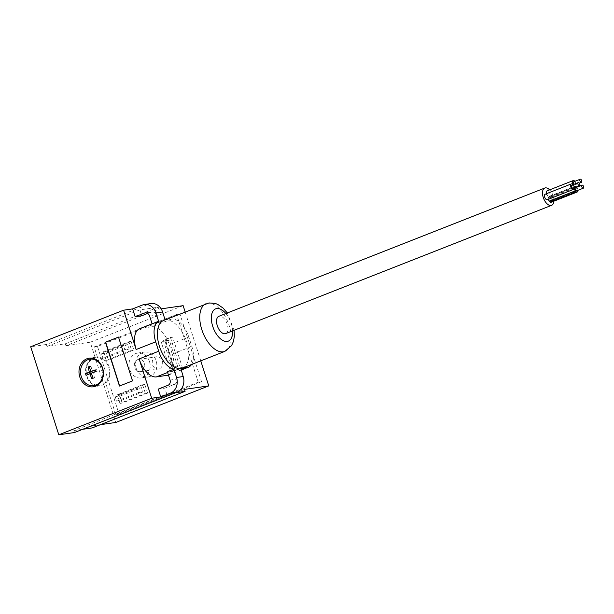 <?xml version="1.0" encoding="UTF-8"?>
<svg xmlns="http://www.w3.org/2000/svg" width="614" height="614" viewBox="0 0 614 614"><rect width="100%" height="100%" fill="white"/><g stroke="black" fill="none" stroke-linecap="round" stroke-linejoin="round"><path stroke-width="0.46" stroke-dasharray="3.07 2.3" d="M551.18 202.244A2.955 1.566 68.5 0 0 551.679 201.783L551.917 200.724A2.955 1.566 68.5 0 0 551.004 197.869L550.136 196.971A2.955 1.566 68.5 0 0 549.208 196.695A2.955 1.566 68.5 0 0 549.023 196.749A2.955 1.566 68.5 0 0 548.525 197.201L574.604 186.94L574.443 187.638M550.136 196.971L576.216 186.71A2.955 1.566 68.5 0 0 575.287 186.433A2.955 1.566 68.5 0 0 575.095 186.487A2.955 1.566 68.5 0 0 574.604 186.94M553.874 201.185A9.294 4.927 68.5 0 0 549.637 189.856M225.653 333.594A9.294 4.927 68.5 0 0 227.034 323.685A9.294 4.927 68.5 0 0 219.436 316.141A9.294 4.927 68.5 0 0 218.845 316.302M573.046 188.176A1.65 0.875 68.5 0 0 573.161 186.38A1.65 0.875 68.5 0 0 571.849 185.136M576.876 190.716A1.65 0.875 68.5 0 0 576.991 188.912A1.65 0.875 68.5 0 0 575.679 187.669M574.159 187.754A2.955 1.566 68.5 0 0 572.954 184.691M551.679 201.783L577.751 191.522M551.004 197.869L577.083 187.608L576.73 187.247M577.989 190.294A2.955 1.566 68.5 0 0 577.083 187.608M548.525 197.201L548.287 198.261L574.151 188.084M546.59 193.656A2.955 1.566 68.5 0 0 549.108 196.38A2.955 1.566 68.5 0 0 549.3 196.334A2.955 1.566 68.5 0 0 549.737 193.187A2.955 1.566 68.5 0 0 547.32 190.785M573.169 184.599A2.955 1.566 68.5 0 0 575.188 186.119A2.955 1.566 68.5 0 0 575.372 186.073A2.955 1.566 68.5 0 0 576.086 184.108A2.955 1.566 68.5 0 0 574.896 181.314M547.527 199.611A2.955 1.566 68.5 0 0 547.726 196.388A2.955 1.566 68.5 0 0 545.378 194.162M573.86 184.33A1.65 0.875 68.5 0 0 574.788 184.883A1.65 0.875 68.5 0 0 574.896 184.86A1.65 0.875 68.5 0 0 575.141 183.102A1.65 0.875 68.5 0 0 573.791 181.759M551.917 200.724L577.989 190.463M548.287 198.261A2.955 1.566 68.5 0 0 548.402 199.289M182.481 368.055A25.611 13.569 68.5 0 0 186.288 340.739A25.611 13.569 68.5 0 0 165.358 319.963A25.611 13.569 68.5 0 0 163.723 320.393M47.002 346.442L139.9 309.886L158.228 307.23L65.337 343.786L47.002 346.442L46.38 344.485L149.056 304.076A12.395 10.43 81.8 0 1 151.021 303.554M165.097 319.856L158.619 322.557L156.263 315.174A4.805 4.045 -98.2 0 0 151.781 311.912A4.805 4.045 -98.2 0 0 151.021 312.119L147.644 313.439M139.9 309.886L141.773 315.757M191.514 364.501A20.653 10.945 68.5 0 0 191.829 346.426L188.828 337.032A20.653 10.945 -111.5 0 0 171.544 319.065L165.135 319.994M46.38 344.485L30.7 346.757M65.337 343.786L65.959 345.743L158.857 309.187L161.152 308.857M158.228 307.23L158.857 309.187M74.478 432.532L73.857 430.575L166.747 394.019L164.874 388.148L174.652 384.303A4.129 3.477 -98.2 0 0 176.663 379.107L174.107 371.086L169.472 371.754A20.653 10.945 68.5 0 1 167.376 371.723M65.959 345.743L90.25 342.221L115.854 422.447M184.453 389.406L91.563 425.962L100.42 424.681M91.563 425.962L92.184 427.92M82.713 429.293L73.857 430.575M180.623 368.515L174.107 371.086M91.616 358.783A14.46 12.165 -98.2 0 0 86.413 376.029A14.46 12.165 -98.2 0 0 95.485 385.538M96.505 385.776A14.46 12.165 -98.2 0 0 99.898 385.845A14.46 12.165 -98.2 0 0 102.193 385.239A14.46 12.165 -98.2 0 0 109.607 368.408A14.46 12.165 -98.2 0 0 95.753 357.233A14.46 12.165 -98.2 0 0 93.451 357.847A14.46 12.165 -98.2 0 0 92.514 358.261M118.525 337.132L132.716 380.88L119.669 385.96M175.604 392.737L166.747 394.019M158.251 389.107L164.874 388.148M171.544 319.065L151.988 326.763L140.944 328.36A20.653 10.945 68.5 0 0 139.624 328.713M151.988 326.763A20.653 10.945 -111.5 0 1 169.272 344.73L172.273 354.117L191.829 346.426M168.443 375.062A20.653 10.945 68.5 0 0 168.789 374.939A20.653 10.945 68.5 0 0 172.273 354.117M200.763 360.863L185.152 311.958M152.088 323.808L152.663 323.578A20.653 10.945 68.5 0 1 153.984 323.233L158.619 322.557M152.663 323.578A20.653 10.945 68.5 0 0 152.095 323.839M183.149 305.665L90.25 342.221M201.538 381.678L119.07 414.135L97.465 346.434L179.933 313.984L201.538 381.678L198.222 382.161L176.617 314.46L179.933 313.984M176.617 314.46L94.149 346.91L115.754 414.611L119.07 414.135M97.465 346.434L94.149 346.91M115.754 414.611L198.222 382.161M136.247 368.446A12.595 10.599 81.8 0 1 144.382 352.068A12.595 10.599 81.8 0 1 156.133 360.625A12.595 10.599 81.8 0 1 147.989 377.004A12.595 10.599 81.8 0 1 136.247 368.446M175.182 370.303L165.435 339.78L172.611 336.963L182.35 367.487L175.182 370.303L172.971 370.626L180.14 367.801L170.4 337.278L163.232 340.102L172.971 370.626M105.677 351.408L131.097 341.399L133.844 350.011L108.425 360.019L105.677 351.408L103.467 351.73L106.214 360.334L131.642 350.333L128.894 341.722L103.467 351.73M147.583 393.06L122.163 403.06L119.415 394.457L144.835 384.448L147.583 393.06L145.38 393.374L142.632 384.771L117.205 394.771L119.953 403.383L145.38 393.374M91.064 371.524L89.567 366.819L90.887 366.297L89.429 366.512M90.887 366.297L92.491 371.316M149.501 361.585A12.595 10.599 81.8 0 1 141.366 377.963A12.595 10.599 81.8 0 1 129.623 369.405A12.595 10.599 81.8 0 1 137.759 353.027A12.595 10.599 81.8 0 1 149.501 361.585M141.435 371.363A6.194 5.211 81.8 0 1 140.452 371.631A6.194 5.211 81.8 0 1 134.512 366.842A6.194 5.211 81.8 0 1 137.69 359.627A6.194 5.211 81.8 0 1 138.672 359.367A6.194 5.211 81.8 0 1 144.612 364.156A6.194 5.211 81.8 0 1 141.435 371.363M159.325 368.776A6.194 5.211 81.8 0 1 158.335 369.037A6.194 5.211 81.8 0 1 152.402 364.248A6.194 5.211 81.8 0 1 155.58 357.033A6.194 5.211 81.8 0 1 156.562 356.772A6.194 5.211 81.8 0 1 162.503 361.562A6.194 5.211 81.8 0 1 159.325 368.776M108.693 367.264A13.777 11.589 81.8 0 1 99.169 385.247A13.777 11.589 81.8 0 1 86.95 375.822A13.777 11.589 81.8 0 1 95.224 358.016A13.777 11.589 81.8 0 1 108.693 367.264M95.316 370.204L96.667 369.674L97.173 371.263L92.99 372.905L94.594 377.925L93.274 378.447L91.67 373.427L86.037 375.284M92.99 372.905L91.24 373.158M94.594 377.925L93.144 378.14M97.173 371.263L95.723 371.47M93.274 378.447L91.824 378.654M96.667 369.674L95.216 369.881M177.661 366.358L174.077 367.771L165.711 341.553L169.295 340.141L177.661 366.358L173.248 366.995L164.874 340.778L161.29 342.19L169.656 368.408L173.248 366.995M170.4 337.278L172.611 336.963M163.232 340.102L165.435 339.78M180.14 367.801L182.35 367.487M129.163 348.882L107.32 357.478L105.946 353.173L127.789 344.577L129.163 348.882L124.742 349.527L123.368 345.221L101.533 353.817L102.906 358.115L124.742 349.527M131.642 350.333L133.844 350.011M128.894 341.722L131.097 341.399M106.214 360.334L108.425 360.019M119.684 396.222L141.527 387.626L142.901 391.932L121.058 400.528L119.684 396.222L115.271 396.859L116.645 401.165L138.48 392.569L137.106 388.263L115.271 396.859M117.205 394.771L119.415 394.457M119.953 403.383L122.163 403.06M142.632 384.771L144.835 384.448M161.29 342.19L165.711 341.553M169.656 368.408L174.077 367.771M164.874 340.778L169.295 340.141M101.533 353.817L105.946 353.173M102.906 358.115L107.32 357.478M123.368 345.221L127.789 344.577M138.48 392.569L142.901 391.932M137.106 388.263L141.527 387.626M116.645 401.165L121.058 400.528M232.622 330.854A17.346 9.195 68.5 0 0 225.86 313.539M224.854 351.377A25.611 13.569 68.5 0 0 228.661 324.062A25.611 13.569 68.5 0 0 207.732 303.285A25.611 13.569 68.5 0 0 206.097 303.715M142.425 305.035L149.056 304.076M168.397 374.924L181.076 369.935M167.622 372.483L169.472 371.754M170.04 380.066L176.663 379.107M168.029 385.262L174.652 384.303M153.984 323.233L140.944 328.36M188.828 337.032L169.272 344.73M145.948 312.848L151.021 312.119M149.639 316.133L156.263 315.174M549.023 196.749L575.095 186.487M549.3 196.334L575.372 186.073M574.896 184.86L579.294 183.125M234.111 330.271L227.326 312.963M99.898 385.845L93.267 386.805M168.789 374.939L181.122 370.081M141.366 377.963L147.989 377.004M140.452 371.631L158.335 369.037M97.173 385.4L99.169 385.247M151.781 311.912L145.157 312.871M138.672 359.367L156.562 356.772M137.759 353.027L144.382 352.068M93.267 358.43L95.224 358.016M95.753 357.233L89.122 358.192"/><path stroke-width="0.92" d="M549.637 189.856A9.294 4.927 68.5 0 0 545.385 187.876A9.294 4.927 68.5 0 0 544.795 188.03A9.294 4.927 68.5 0 0 543.413 197.946A9.294 4.927 68.5 0 0 551.004 205.483A9.294 4.927 68.5 0 0 551.602 205.329A9.294 4.927 68.5 0 0 553.874 201.185M544.795 188.03L218.845 316.302A9.294 4.927 68.5 0 0 217.463 326.211A9.294 4.927 68.5 0 0 225.062 333.755A9.294 4.927 68.5 0 0 225.653 333.594L551.602 205.329M579.363 185.689A1.65 0.875 68.5 0 0 579.47 185.666A1.65 0.875 68.5 0 0 579.716 183.908A1.65 0.875 68.5 0 0 578.365 182.573A1.65 0.875 68.5 0 0 578.265 182.596A1.65 0.875 68.5 0 0 578.02 184.353A1.65 0.875 68.5 0 0 579.363 185.689M571.849 185.136A1.65 0.875 68.5 0 0 571.741 185.167A1.65 0.875 68.5 0 0 571.496 186.925A1.65 0.875 68.5 0 0 572.847 188.26A1.65 0.875 68.5 0 0 572.946 188.229A1.65 0.875 68.5 0 0 573.046 188.176M583.193 188.229A1.65 0.875 68.5 0 0 583.3 188.199A1.65 0.875 68.5 0 0 583.546 186.441A1.65 0.875 68.5 0 0 582.195 185.106A1.65 0.875 68.5 0 0 582.095 185.136A1.65 0.875 68.5 0 0 581.849 186.894A1.65 0.875 68.5 0 0 583.193 188.229M575.679 187.669A1.65 0.875 68.5 0 0 575.571 187.7A1.65 0.875 68.5 0 0 575.326 189.457A1.65 0.875 68.5 0 0 576.676 190.793A1.65 0.875 68.5 0 0 576.784 190.77A1.65 0.875 68.5 0 0 576.876 190.716M572.954 184.691A2.955 1.566 68.5 0 0 571.457 183.901A2.955 1.566 68.5 0 0 571.266 183.947A2.955 1.566 68.5 0 0 570.828 187.101A2.955 1.566 68.5 0 0 573.238 189.496A2.955 1.566 68.5 0 0 573.43 189.442A2.955 1.566 68.5 0 0 574.159 187.754M548.402 199.289A2.955 1.566 68.5 0 0 549.2 201.116L550.067 202.021L576.139 191.76A2.955 1.566 68.5 0 0 577.26 191.982A2.955 1.566 68.5 0 0 577.751 191.522L577.989 190.463A2.955 1.566 68.5 0 0 577.989 190.294M550.067 202.021A2.955 1.566 68.5 0 0 551.18 202.244L577.26 191.982M574.443 187.638L574.366 187.999A2.955 1.566 68.5 0 0 575.272 190.854L576.139 191.76M574.896 181.314A2.955 1.566 68.5 0 0 573.399 180.524A2.955 1.566 68.5 0 0 573.207 180.577A2.955 1.566 68.5 0 0 573.169 184.599M545.378 194.162A2.955 1.566 68.5 0 0 545.186 194.208A2.955 1.566 68.5 0 0 544.748 197.363A2.955 1.566 68.5 0 0 547.166 199.757A2.955 1.566 68.5 0 0 547.35 199.703A2.955 1.566 68.5 0 0 547.527 199.611M573.791 181.759A1.65 0.875 68.5 0 0 573.691 181.79A1.65 0.875 68.5 0 0 573.86 184.33M547.32 190.785A2.955 1.566 68.5 0 0 547.135 190.839A2.955 1.566 68.5 0 0 546.59 193.656M581.312 182.32A1.65 0.875 68.5 0 0 581.412 182.289A1.65 0.875 68.5 0 0 581.658 180.531A1.65 0.875 68.5 0 0 580.314 179.196A1.65 0.875 68.5 0 0 580.207 179.227A1.65 0.875 68.5 0 0 579.961 180.984A1.65 0.875 68.5 0 0 581.312 182.32M549.2 201.116L575.272 190.854M183.187 376.543A12.395 10.43 81.8 0 1 177.154 392.123L74.478 432.532L58.798 434.804L151.696 398.248L139.14 358.921L158.704 351.223A20.653 10.945 68.5 0 0 173.9 369.16L176.563 377.503L183.187 376.543L180.846 368.484A25.611 13.569 68.5 0 0 182.481 368.055L224.854 351.377L231.57 345.644L233.435 341.445L234.31 336.587L234.111 330.271M152.088 323.808L139.624 328.713A20.653 10.945 68.5 0 0 136.147 349.527L123.598 310.2L132.647 308.888L142.425 305.035A12.395 10.43 81.8 0 1 144.397 304.513L151.021 303.554A12.395 10.43 81.8 0 1 162.58 311.973L165.097 319.856M147.644 313.439L141.773 315.757L135.149 316.717L132.647 308.888M144.397 304.513A12.395 10.43 81.8 0 1 155.956 312.933L158.619 321.276A20.653 10.945 68.5 0 0 155.703 341.829L136.147 349.527M158.704 351.223L155.703 341.829M227.326 312.963L223.082 308.074L217.786 304.414L215.291 303.446L209.044 302.94L163.723 320.393A25.611 13.569 68.5 0 0 159.916 347.708A25.611 13.569 68.5 0 0 180.846 368.484L187.032 367.586A20.653 10.945 68.5 0 0 188.344 367.241A20.653 10.945 68.5 0 0 191.514 364.501M123.598 310.2L30.7 346.757L58.798 434.804M100.42 424.681L115.854 422.447L208.752 385.891L200.763 360.863M208.752 385.891L184.453 389.406L185.083 391.364L92.184 427.92L82.713 429.293M176.563 377.503A12.395 10.43 81.8 0 1 170.531 393.09L160.753 396.936L158.251 389.107L168.029 385.262A4.129 3.477 -98.2 0 0 170.04 380.066L167.376 371.723L173.9 369.16M139.14 358.921A20.653 10.945 68.5 0 0 156.432 376.889L167.476 375.284A20.653 10.945 68.5 0 0 168.443 375.062M86.827 358.806A14.46 12.165 -98.2 0 0 79.789 376.988A14.46 12.165 -98.2 0 0 93.267 386.805A14.46 12.165 -98.2 0 0 95.569 386.198A14.46 12.165 -98.2 0 0 102.975 369.367A14.46 12.165 -98.2 0 0 89.122 358.192A14.46 12.165 -98.2 0 0 86.827 358.806M132.501 380.91L119.461 386.045L105.47 342.213L118.51 337.086L132.501 380.91M95.485 385.538A14.46 12.165 -98.2 0 0 96.505 385.776M92.514 358.261A14.46 12.165 -98.2 0 0 91.616 358.783M85.53 373.696A33.033 3.469 -17.7 0 1 89.414 372.092A33.033 17.507 -111.5 0 1 88.109 367.026A32.473 3.408 -17.7 0 1 89.429 366.512A33.033 17.507 68.5 0 0 90.734 371.577A33.033 3.469 -17.7 0 1 95.216 369.881A32.473 17.207 68.5 0 0 95.462 370.679A32.473 17.207 68.5 0 0 95.723 371.47A33.033 3.469 162.3 0 0 91.24 373.158A33.033 17.507 68.5 0 0 93.144 378.14A32.473 3.408 162.3 0 0 91.824 378.654A33.033 17.507 -111.5 0 1 89.92 373.68A33.033 3.469 162.3 0 0 86.037 375.284A32.473 17.207 -111.5 0 1 85.776 374.486A32.473 17.207 -111.5 0 1 85.53 373.696L91.171 371.838L89.414 372.092M81.271 376.566A13.385 11.259 81.8 0 1 89.306 359.274A13.385 11.259 81.8 0 1 102.392 368.254A13.385 11.259 81.8 0 1 93.136 385.722A13.385 11.259 81.8 0 1 81.271 376.566M119.669 385.96L105.692 342.182L118.525 337.132M185.083 391.364L175.604 392.737M160.753 396.936L151.696 398.248M185.152 311.958L183.149 305.665L161.152 308.857M135.149 316.717L144.39 313.079A4.805 4.045 -98.2 0 1 145.157 312.871A4.805 4.045 -98.2 0 1 149.639 316.133L152.095 323.839L158.619 321.276M95.316 370.204L90.734 371.577M87.38 374.717L86.988 373.489M91.348 373.473L89.92 373.68M89.498 366.827L88.109 367.026M225.86 313.539A17.346 9.195 68.5 0 0 216.75 308.55A17.346 9.195 68.5 0 0 212.72 326.326A17.346 9.195 68.5 0 0 227.241 341.422A17.346 9.195 68.5 0 0 232.622 330.854M206.097 303.715A25.611 13.569 68.5 0 0 202.29 331.03A25.611 13.569 68.5 0 0 223.22 351.807A25.611 13.569 68.5 0 0 224.854 351.377M155.956 312.933L162.58 311.973M167.476 375.284L168.397 374.924M181.076 369.935L187.032 367.586M156.432 376.889L167.622 372.483M170.531 393.09L177.154 392.123M144.39 313.079L145.948 312.848M572.946 188.229L579.47 185.666M576.784 190.77L583.3 188.199M547.35 199.703L573.43 189.442M579.294 183.125L581.412 182.289M181.122 370.081L188.344 367.241M93.136 385.722L97.173 385.4M573.691 181.79L580.207 179.227M545.186 194.208L571.266 183.947M547.135 190.839L573.207 180.577M89.306 359.274L93.267 358.43M575.571 187.7L582.095 185.136M571.741 185.167L578.265 182.596"/></g></svg>
